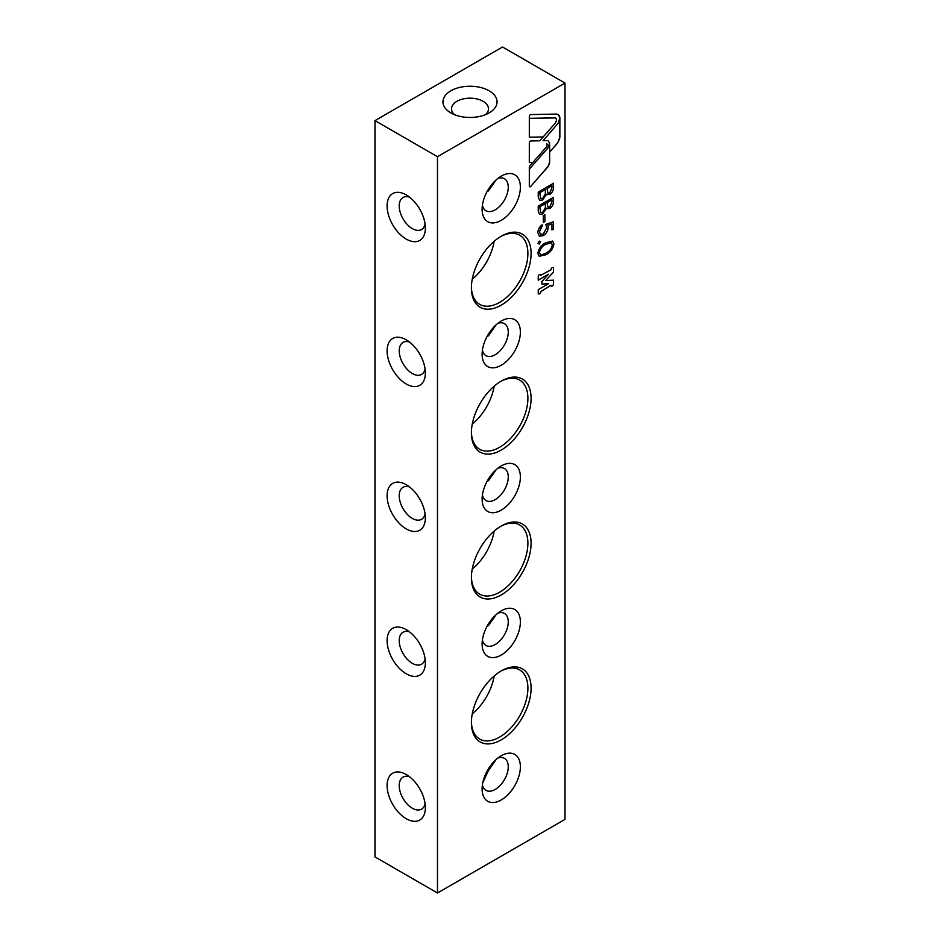 <?xml version="1.0" encoding="UTF-8"?>
<svg xmlns="http://www.w3.org/2000/svg" width="940" height="940" viewBox="0 0 940 940"><rect width="100%" height="100%" fill="white"/><g stroke="black" fill="none" stroke-linecap="round" stroke-linejoin="round"><path stroke-width="1.41" d="M548.525 283.716L538.232 289.661L538.232 293.08A1.821 1.046 120 0 0 538.608 293.914A1.821 1.046 120 0 0 540.006 293.421A1.821 1.046 120 0 0 540.794 291.6L550.946 285.313A1.821 1.046 120 0 0 551.322 286.148A1.821 1.046 120 0 0 552.72 285.666A1.821 1.046 120 0 0 553.507 283.833L553.507 280.155L545.717 280.578L553.507 272.012L553.507 268.335A1.821 1.046 120 0 0 553.131 267.5A1.821 1.046 120 0 0 551.733 267.982A1.821 1.046 120 0 0 550.946 269.815L540.794 275.255A1.821 1.046 120 0 0 540.418 274.421A1.821 1.046 120 0 0 539.019 274.903A1.821 1.046 120 0 0 538.232 276.736L538.232 280.155L548.525 274.21L541.863 281.542L541.863 284.068L548.525 283.716L541.863 284.045M539.302 241.098L540.582 241.839L539.302 244.047L538.033 243.307L539.302 241.098L540.582 241.839L539.302 244.047L538.033 243.307M543.332 215.671L544.894 214.767L544.894 221.558L543.332 222.463L543.332 215.671M538.232 192.101L553.531 183.265L553.531 186.719C553.707 189.904 552.438 192.5 549.736 194.521L546.481 194.357L542.568 200.02L539.572 200.314L538.232 196.883L538.232 192.101M547.045 194.862L546.446 194.333L542.568 200.02M549.63 152.069L557.35 143.385L559.641 138.744L559.465 115.726L556.832 114.069L530.877 114.562A1.539 0.893 120 0 0 529.314 116.607L529.314 137.216L543.167 136.946L539.783 140.788L530.877 140.953A1.539 0.893 120 0 0 529.314 142.998L529.314 162.55L532.839 162.479L529.314 166.486L529.314 186.038A1.539 0.893 120 0 0 529.631 186.743A1.539 0.893 120 0 0 530.877 186.273L548.514 165.91L549.63 162.503L549.641 152.116L557.784 142.68L559.899 137.04M520.372 187.189A27.049 15.616 -60 0 1 501.243 220.324A27.049 15.616 -60 0 1 482.114 209.279A27.049 15.616 -60 0 1 501.243 176.144A27.049 15.616 -60 0 1 520.372 187.189M520.372 476.991A27.049 15.616 -60 0 1 501.243 510.126A27.049 15.616 -60 0 1 482.114 499.081A27.049 15.616 -60 0 1 501.243 465.946A27.049 15.616 -60 0 1 520.372 476.991M520.372 332.09A27.049 15.616 -60 0 1 501.243 365.225A27.049 15.616 -60 0 1 482.114 354.18A27.049 15.616 -60 0 1 501.243 321.045A27.049 15.616 -60 0 1 520.372 332.09M520.372 621.892A27.049 15.616 -60 0 1 501.243 655.027A27.049 15.616 -60 0 1 482.114 643.982A27.049 15.616 -60 0 1 501.243 610.847A27.049 15.616 -60 0 1 520.372 621.892M520.372 766.805A27.049 15.616 -60 0 1 501.243 799.928A27.049 15.616 -60 0 1 482.114 788.883A27.049 15.616 -60 0 1 501.243 755.76A27.049 15.616 -60 0 1 520.372 766.805M471.398 722.625A42.206 24.369 120 0 0 501.243 739.851A42.206 24.369 120 0 0 531.088 688.162A42.206 24.369 120 0 0 501.243 670.937A42.206 24.369 120 0 0 471.398 722.625M471.398 432.811A42.206 24.369 120 0 0 501.243 450.048A42.206 24.369 120 0 0 531.088 398.36A42.206 24.369 120 0 0 501.243 381.135A42.206 24.369 120 0 0 471.398 432.811M471.398 577.724A42.206 24.369 120 0 0 501.243 594.949A42.206 24.369 120 0 0 531.088 543.261A42.206 24.369 120 0 0 501.243 526.036A42.206 24.369 120 0 0 471.398 577.724M471.398 287.91A42.206 24.369 120 0 0 501.243 305.147A42.206 24.369 120 0 0 531.088 253.459A42.206 24.369 120 0 0 501.243 236.222A42.206 24.369 120 0 0 471.398 287.91M565.011 819.375L437.476 893L437.476 156.71L565.011 83.073L565.011 819.375M538.232 206.154L553.531 197.318L553.531 200.761C553.707 203.945 552.438 206.553 549.736 208.562L546.481 208.41L542.568 214.062L539.572 214.355L538.232 210.936L538.232 206.154M547.045 208.915L546.446 208.386L542.568 214.062M553.531 221.781L553.531 229.031L551.956 229.936L551.956 223.932L547.938 225.306L548.231 227.21C547.961 230.876 546.293 233.696 543.226 235.658L539.29 236.14L537.833 232.615C538.044 229.419 539.49 226.787 542.157 224.731L539.407 231.804L540.559 234.342L543.285 234.048L546.669 227.833L545.881 224.39L553.531 221.781M537.833 253.295C538.855 248.254 541.534 244.741 545.87 242.743L552.614 241.087L553.918 244.001C552.92 249.088 550.241 252.672 545.87 254.752L539.207 256.279L537.833 253.295M497.93 758.004A18.483 10.669 -60 0 1 504.428 758.333A18.483 10.669 -60 0 1 508.258 766.805A18.483 10.669 -60 0 1 500.186 785.405A18.483 10.669 -60 0 1 485.945 790.352A18.483 10.669 -60 0 1 482.408 784.888M496.144 759.508L488.483 770.483L482.808 782.597M496.144 179.893L488.483 190.867L487.038 191.643M437.476 893L374.99 856.928L374.99 120.626L502.524 47L565.011 83.073M450.871 90.804A27.049 15.616 0 0 0 450.871 112.894A27.049 15.616 0 0 0 489.129 112.894A27.049 15.616 0 0 0 489.129 90.804A27.049 15.616 0 0 0 450.871 90.804M437.476 156.71L374.99 120.626M387.104 205.966A27.049 15.616 -120 0 0 406.233 239.101A27.049 15.616 -120 0 0 425.362 228.056A27.049 15.616 -120 0 0 406.233 194.921A27.049 15.616 -120 0 0 387.104 205.966M387.104 640.669A27.049 15.616 -120 0 0 406.233 673.804A27.049 15.616 -120 0 0 425.362 662.759A27.049 15.616 -120 0 0 406.233 629.624A27.049 15.616 -120 0 0 387.104 640.669M387.104 495.768A27.049 15.616 -120 0 0 406.233 528.903A27.049 15.616 -120 0 0 425.362 517.858A27.049 15.616 -120 0 0 406.233 484.723A27.049 15.616 -120 0 0 387.104 495.768M387.104 350.867A27.049 15.616 -120 0 0 406.233 384.002A27.049 15.616 -120 0 0 425.362 372.957A27.049 15.616 -120 0 0 406.233 339.822A27.049 15.616 -120 0 0 387.104 350.867M387.104 785.57A27.049 15.616 -120 0 0 406.233 818.705A27.049 15.616 -120 0 0 425.362 807.66A27.049 15.616 -120 0 0 406.233 774.536A27.049 15.616 -120 0 0 387.104 785.57M472.256 279.227A39.95 23.065 120 0 0 494.146 241.31M471.41 286.97A39.95 23.065 120 0 0 479.682 304.36A39.95 23.065 120 0 0 519.62 281.295A39.95 23.065 120 0 0 519.62 235.165A39.95 23.065 120 0 0 500.433 236.704M472.256 569.029A39.95 23.065 120 0 0 494.146 531.124M471.41 576.784A39.95 23.065 120 0 0 479.682 594.162A39.95 23.065 120 0 0 519.62 571.097A39.95 23.065 120 0 0 519.62 524.978A39.95 23.065 120 0 0 500.433 526.506M472.256 424.128A39.95 23.065 120 0 0 494.146 386.223M471.41 431.883A39.95 23.065 120 0 0 479.682 449.261A39.95 23.065 120 0 0 519.62 426.196A39.95 23.065 120 0 0 519.62 380.065A39.95 23.065 120 0 0 500.433 381.605M472.256 713.93A39.95 23.065 120 0 0 494.146 676.025M471.41 721.685A39.95 23.065 120 0 0 479.682 739.063A39.95 23.065 120 0 0 519.62 716.01A39.95 23.065 120 0 0 519.62 669.879A39.95 23.065 120 0 0 500.433 671.418M497.93 613.103A18.483 10.669 -60 0 1 504.428 613.432A18.483 10.669 -60 0 1 508.258 621.892A18.483 10.669 -60 0 1 500.186 640.504A18.483 10.669 -60 0 1 485.945 645.451A18.483 10.669 -60 0 1 482.408 639.987M496.144 614.607L488.483 625.57L487.038 626.346M497.93 323.301A18.483 10.669 -60 0 1 504.428 323.63A18.483 10.669 -60 0 1 508.258 332.09A18.483 10.669 -60 0 1 500.186 350.69A18.483 10.669 -60 0 1 485.945 355.649A18.483 10.669 -60 0 1 482.408 350.185M496.144 324.794L488.483 335.768L487.038 336.544M497.93 468.202A18.483 10.669 -60 0 1 504.428 468.531A18.483 10.669 -60 0 1 508.258 476.991A18.483 10.669 -60 0 1 500.186 495.603A18.483 10.669 -60 0 1 485.945 500.55A18.483 10.669 -60 0 1 482.408 495.086M496.144 469.695L488.483 480.669L487.038 481.445M497.93 178.4A18.483 10.669 -60 0 1 504.428 178.729A18.483 10.669 -60 0 1 508.258 187.189A18.483 10.669 -60 0 1 500.186 205.79A18.483 10.669 -60 0 1 485.945 210.748A18.483 10.669 -60 0 1 482.408 205.273M409.558 776.781A18.483 10.669 -120 0 0 403.048 777.11A18.483 10.669 -120 0 0 399.218 785.57A18.483 10.669 -120 0 0 407.29 804.182A18.483 10.669 -120 0 0 421.531 809.129A18.483 10.669 -120 0 0 425.08 803.665M487.719 770.036L488.483 770.483M409.558 342.078A18.483 10.669 -120 0 0 403.048 342.407A18.483 10.669 -120 0 0 399.218 350.867A18.483 10.669 -120 0 0 407.29 369.467A18.483 10.669 -120 0 0 421.531 374.426A18.483 10.669 -120 0 0 425.08 368.962M409.558 486.979A18.483 10.669 -120 0 0 403.048 487.308A18.483 10.669 -120 0 0 399.218 495.768A18.483 10.669 -120 0 0 407.29 514.368A18.483 10.669 -120 0 0 421.531 519.327A18.483 10.669 -120 0 0 425.08 513.863M409.558 631.88A18.483 10.669 -120 0 0 403.048 632.209A18.483 10.669 -120 0 0 399.218 640.669A18.483 10.669 -120 0 0 407.29 659.281A18.483 10.669 -120 0 0 421.531 664.227A18.483 10.669 -120 0 0 425.08 658.764M409.558 197.177A18.483 10.669 -120 0 0 403.048 197.506A18.483 10.669 -120 0 0 399.218 205.966A18.483 10.669 -120 0 0 407.29 224.566A18.483 10.669 -120 0 0 421.531 229.525A18.483 10.669 -120 0 0 425.08 224.049M485.522 114.645A18.483 10.669 0 0 0 488.483 108.852A18.483 10.669 0 0 0 477.074 98.982A18.483 10.669 0 0 0 456.934 101.297A18.483 10.669 0 0 0 451.517 108.852A18.483 10.669 0 0 0 454.478 114.645M555.822 118.04L556.621 119.956L555.516 122.811L543.167 136.946L529.314 137.205M555.34 117.864L529.314 118.334L555.516 117.911M529.314 162.538L532.839 162.479M546.669 143.456L547.28 144.877L546.399 147.028L532.827 162.467M548.478 140.929L549.595 143.902L547.914 147.956L529.314 169.13L547.691 148.25L549.63 143.338L549.641 152.116M549.63 152.116L549.641 162.221M529.62 186.743A1.539 0.893 120 0 0 530.865 186.261L547.926 166.838L549.63 162.209M547.209 140.624L543.109 140.706L558.278 123.046L559.911 117.676L558.289 114.469M547.197 140.612L543.12 140.695M559.864 118.252L559.864 137.017M553.495 183.288L553.495 186.696C553.672 189.88 552.403 192.477 549.7 194.498L546.446 194.333M542.533 199.997L539.548 200.302M545.482 189.504L539.76 192.759L540.712 198.54L542.568 198.434L545.306 193.957L545.482 189.504L539.795 192.782L540.712 198.54M551.956 185.768L547.021 188.576L547.938 193.088L549.712 192.947L551.956 187.918L551.956 185.768L547.057 188.599L547.938 193.088M553.495 197.341L553.495 200.737C553.672 203.921 552.403 206.53 549.7 208.551L546.446 208.386M542.533 214.038L539.548 214.344M545.482 203.545L539.76 206.812L540.712 212.593L542.568 212.475L545.306 208.01L545.482 203.545L539.795 206.835L540.712 212.593M551.956 199.809L547.021 202.617L547.938 207.129L549.712 207L551.956 201.959L551.956 199.809L547.057 202.641L547.938 207.129M544.859 214.778L544.894 221.558M544.859 221.535L543.332 222.416M553.495 221.793L553.531 229.031M553.495 229.008L551.956 229.9M547.938 225.306L551.956 223.932M547.903 225.283L548.231 227.21M548.196 227.186C547.926 230.852 546.258 233.672 543.191 235.635L539.278 236.128M542.11 224.754L542.157 226.317M542.11 226.293L539.407 231.804M539.372 231.78L540.512 234.319M539.266 241.075L540.547 241.815M539.266 244.024L537.997 243.284M552.591 241.075L553.918 244.001C552.885 249.065 550.206 252.649 545.835 254.728L539.184 256.267M551.334 242.849L545.846 244.306C542.451 245.775 540.288 248.477 539.372 252.413L540.359 254.517L542.028 254.717L545.881 253.166C549.254 251.614 551.416 248.888 552.356 244.964L551.357 242.861L545.881 244.329C542.486 245.798 540.336 248.501 539.407 252.437L540.347 254.505M538.232 280.108L548.525 274.21M540.794 275.667L540.759 275.232A1.821 1.046 120 0 0 540.406 274.409M545.717 280.578L553.507 272.012L553.472 268.311A1.821 1.046 120 0 0 553.12 267.489M551.298 286.136A1.821 1.046 120 0 0 552.697 285.631A1.821 1.046 120 0 0 553.472 283.81L553.472 280.155M538.585 293.903A1.821 1.046 120 0 0 539.983 293.386A1.821 1.046 120 0 0 540.759 291.576L550.946 285.313"/></g></svg>
